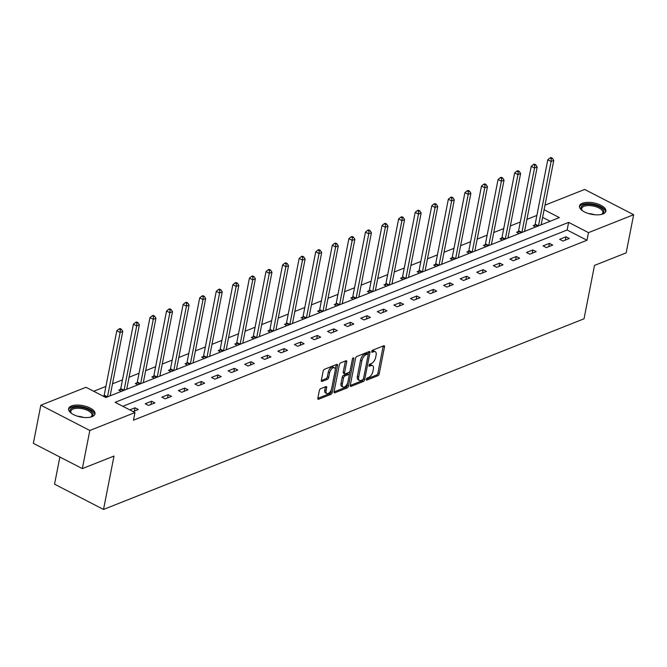 <?xml version="1.0" encoding="UTF-8"?>
<svg xmlns="http://www.w3.org/2000/svg" width="667" height="667" viewBox="0 0 667 667"><rect width="100%" height="100%" fill="white"/><g stroke="black" fill="none" stroke-linecap="round" stroke-linejoin="round"><path stroke-width="1" d="M366.275 379.356A1.184 0.592 117.3 0 0 366.466 380.115A1.184 0.592 117.3 0 0 366.8 380.115L377.881 375.721A1.693 0.85 117.3 0 0 379.223 373.803L384.509 346.857A1.693 0.85 117.3 0 0 384.242 345.764A1.693 0.85 117.3 0 0 383.758 345.773L372.678 350.167A1.184 0.592 117.3 0 0 371.744 351.509A1.184 0.592 117.3 0 0 371.928 352.268A1.184 0.592 117.3 0 0 372.269 352.268L373.703 351.692A5.411 2.726 117.3 0 1 375.246 351.676A5.411 2.726 117.3 0 1 376.096 355.161L375.654 357.412A5.411 2.726 117.3 0 1 371.377 363.523L369.943 364.09A1.184 0.592 117.3 0 0 369.009 365.433A1.184 0.592 117.3 0 0 369.193 366.191A1.184 0.592 117.3 0 0 369.535 366.191L370.969 365.616A5.411 2.726 117.3 0 1 372.511 365.599A5.411 2.726 117.3 0 1 373.362 369.084L372.928 371.336A5.411 2.726 117.3 0 1 368.643 377.447L367.209 378.022A1.184 0.592 117.3 0 0 366.275 379.356M71.469 405.978A13.448 5.811 -168.9 0 1 86.71 406.612A13.448 5.811 -168.9 0 1 94.989 413.899A13.448 5.811 -168.9 0 1 92.121 416.642A13.448 5.811 -168.9 0 1 76.88 416.008A13.448 5.811 -168.9 0 1 68.601 408.721A13.448 5.811 -168.9 0 1 71.469 405.978M582.358 203.277A13.448 5.811 -168.9 0 1 597.607 203.91A13.448 5.811 -168.9 0 1 605.878 211.197A13.448 5.811 -168.9 0 1 603.01 213.932A13.448 5.811 -168.9 0 1 587.769 213.307A13.448 5.811 -168.9 0 1 579.49 206.02A13.448 5.811 -168.9 0 1 582.358 203.277M320.66 388.686A1.693 0.85 117.3 0 0 319.326 390.595L317.842 398.157A1.693 0.85 117.3 0 0 318.109 399.25A1.693 0.85 117.3 0 0 318.593 399.241L330.899 394.364A1.693 0.85 117.3 0 0 332.233 392.446L337.519 365.499A1.693 0.85 117.3 0 0 337.252 364.407A1.693 0.85 117.3 0 0 336.768 364.415L324.462 369.293A1.693 0.85 117.3 0 0 323.128 371.211L321.336 380.34A1.693 0.85 117.3 0 0 321.602 381.432A1.693 0.85 117.3 0 0 322.086 381.424L327.355 379.331A1.693 0.85 117.3 0 0 328.689 377.422L329.573 372.895A4.527 2.276 117.3 0 1 334.442 367.767A4.527 2.276 117.3 0 1 335.159 370.677L331.674 388.427A4.527 2.276 117.3 0 1 326.813 393.555A4.527 2.276 117.3 0 1 326.096 390.637L326.68 387.677A1.693 0.85 117.3 0 0 326.413 386.593A1.693 0.85 117.3 0 0 325.93 386.602L320.66 388.686M544.981 205.178L584.659 189.436L633.65 214.707L626.171 252.851L594.505 265.408L584.025 318.801L103.527 509.446L113.999 456.061L82.341 468.618L89.82 430.482L40.829 405.202L85.993 387.285L105.853 397.54L559.363 217.6L544.089 209.721M633.65 214.707L588.494 232.633L568.634 222.378L115.116 402.318L134.976 412.565L89.82 430.482M134.976 412.565L133.483 420.193L586.993 240.253L588.494 232.633M350.275 385.293A1.693 0.85 117.3 0 0 350.542 386.376A1.693 0.85 117.3 0 0 351.025 386.376L363.332 381.491A1.693 0.85 117.3 0 0 364.674 379.581L369.96 352.626A1.693 0.85 117.3 0 0 369.693 351.534A1.693 0.85 117.3 0 0 369.21 351.542L356.903 356.428A1.693 0.85 117.3 0 0 355.561 358.337L350.275 385.293M347.115 387.927L334.809 392.805A1.693 0.85 117.3 0 1 334.325 392.813A1.693 0.85 117.3 0 1 334.059 391.729L339.345 364.774A1.693 0.85 117.3 0 1 340.687 362.865L345.948 360.772A1.693 0.85 117.3 0 1 346.431 360.764A1.693 0.85 117.3 0 1 346.698 361.856L344.556 372.786A1.693 0.85 117.3 0 0 344.822 373.879A1.693 0.85 117.3 0 0 345.306 373.87L348.799 372.486A1.693 0.85 117.3 0 0 350.133 370.569L352.368 359.188A1.184 0.592 117.3 0 1 353.643 357.854A1.184 0.592 117.3 0 1 353.827 358.613L348.449 386.018A1.693 0.85 117.3 0 1 347.115 387.927L345.789 387.244L334.034 391.913M59.863 457.028L54.544 484.175L103.527 509.446M586.993 240.253L567.133 230.007L122.828 406.295M566.008 236.802L559.63 239.328L562.94 241.037L569.318 238.511L566.008 236.802L565.366 240.078M549.433 243.38L543.055 245.906L546.365 247.615L552.743 245.081L549.433 243.38L548.791 246.657M532.858 249.95L526.48 252.485L529.79 254.194L536.168 251.659L532.858 249.95L532.216 253.227M516.283 256.528L509.905 259.063L513.215 260.764L519.593 258.237L516.283 256.528L515.641 259.805M499.708 263.106L493.33 265.633L496.64 267.342L503.018 264.816L499.708 263.106L499.058 266.383M483.125 269.685L476.755 272.211L480.065 273.92L486.435 271.394L483.125 269.685L482.483 272.961M466.55 276.263L460.18 278.789L463.49 280.499L469.86 277.972L466.55 276.263L465.908 279.54M449.975 282.841L443.597 285.368L446.907 287.077L453.285 284.542L449.975 282.841L449.333 286.118M433.4 289.411L427.022 291.946L430.332 293.655L436.71 291.12L433.4 289.411L432.758 292.688M416.825 295.99L410.447 298.524L413.757 300.225L420.135 297.699L416.825 295.99L416.183 299.266M400.25 302.568L393.872 305.094L397.182 306.803L403.56 304.277L400.25 302.568L399.6 305.845M383.667 309.146L377.297 311.672L380.607 313.382L386.977 310.855L383.667 309.146L383.025 312.423M367.092 315.724L360.722 318.251L364.032 319.96L370.402 317.434L367.092 315.724L366.45 319.001M350.517 322.303L344.139 324.829L347.449 326.538L353.827 324.004L350.517 322.303L349.875 325.579M333.942 328.873L327.564 331.407L330.874 333.116L337.252 330.582L333.942 328.873L333.3 332.149M317.367 335.451L310.989 337.986L314.299 339.695L320.677 337.16L317.367 335.451L316.725 338.728M300.792 342.029L294.414 344.556L297.724 346.265L304.102 343.738L300.792 342.029L300.142 345.306M284.209 348.608L277.839 351.134L281.149 352.843L287.519 350.317L284.209 348.608L283.567 351.884M267.634 355.186L261.264 357.712L264.574 359.421L270.944 356.895L267.634 355.186L266.992 358.462M251.059 361.764L244.681 364.29L247.991 366L254.369 363.465L251.059 361.764L250.417 365.041M234.484 368.334L228.106 370.869L231.416 372.578L237.794 370.043L234.484 368.334L233.842 371.611M217.909 374.912L211.531 377.447L214.841 379.156L221.219 376.622L217.909 374.912L217.267 378.189M201.334 381.491L194.956 384.025L198.266 385.726L204.644 383.2L201.334 381.491L200.692 384.767M184.751 388.069L178.381 390.595L181.691 392.304L188.061 389.778L184.751 388.069L184.109 391.346M168.176 394.647L161.806 397.173L165.116 398.883L171.486 396.356L168.176 394.647L167.534 397.924M151.601 401.226L145.223 403.752L148.533 405.461L154.911 402.926L151.601 401.226L150.959 404.502M133.083 411.589L138.336 409.505L135.026 407.795L129.773 409.88M536.877 215.424L526.913 219.385M520.302 222.003L510.33 225.955M503.727 228.581L493.755 232.533M487.152 235.159L477.18 239.111M470.568 241.737L460.605 245.689M453.994 248.307L444.03 252.268M437.419 254.886L427.455 258.846M420.844 261.464L410.88 265.416M404.269 268.042L394.297 271.994M387.694 274.621L377.722 278.573M371.11 281.199L361.147 285.151M354.536 287.769L344.572 291.729M337.961 294.347L327.997 298.307M321.386 300.925L311.422 304.877M304.811 307.504L294.839 311.456M288.236 314.082L278.264 318.034M271.661 320.66L261.689 324.612M255.077 327.23L245.114 331.191M238.503 333.808L228.539 337.769M221.928 340.387L211.964 344.339M205.353 346.965L195.381 350.917M188.778 353.543L178.806 357.495M172.203 360.122L162.231 364.074M155.619 366.692L145.656 370.652M139.044 373.27L129.081 377.23M122.47 379.848L112.506 383.8M105.895 386.426L93.697 391.262M550.158 221.252L542.596 217.35M534.876 224.979L533.158 225.663L535.709 226.98M541.279 224.037L542.088 224.454M518.301 231.557L516.575 232.241L519.134 233.558M524.704 230.615L525.504 231.032M501.717 238.136L500 238.819L502.559 240.137M508.129 237.194L508.929 237.61M485.142 244.714L483.425 245.398L485.976 246.715M491.554 243.772L492.354 244.189M468.567 251.292L466.85 251.976L469.401 253.293M474.979 250.35L475.779 250.759M451.993 257.871L450.275 258.546L452.826 259.872M458.404 256.928L459.204 257.337M435.418 264.44L433.7 265.124L436.251 266.441M441.821 263.498L442.63 263.915M418.843 271.019L417.117 271.702L419.676 273.02M425.246 270.077L426.055 270.494M402.259 277.597L400.542 278.281L403.101 279.598M408.671 276.655L409.471 277.072M385.684 284.175L383.967 284.859L386.526 286.176M392.096 283.233L392.896 283.65M369.109 290.754L367.392 291.437L369.943 292.755M375.521 289.812L376.321 290.22M352.535 297.332L350.817 298.007L353.368 299.333M358.946 296.39L359.746 296.798M335.96 303.902L334.242 304.586L336.793 305.903M342.363 302.96L343.172 303.377M319.385 310.48L317.659 311.164L320.218 312.481M325.788 309.538L326.597 309.955M302.81 317.058L301.084 317.742L303.643 319.059M309.213 316.116L310.013 316.533M286.226 323.637L284.509 324.32L287.068 325.638M292.638 322.695L293.438 323.111M269.651 330.215L267.934 330.899L270.485 332.216M276.063 329.273L276.863 329.681M253.076 336.793L251.359 337.469L253.91 338.794M259.488 335.851L260.288 336.26M236.502 343.363L234.784 344.047L237.335 345.364M242.905 342.421L243.713 342.838M219.927 349.942L218.201 350.625L220.76 351.943M226.33 348.999L227.139 349.416M203.352 356.52L201.626 357.204L204.185 358.521M209.755 355.578L210.555 355.995M186.768 363.098L185.051 363.782L187.61 365.099M193.18 362.156L193.98 362.573M170.193 369.676L168.476 370.36L171.027 371.677M176.605 368.734L177.405 369.143M153.618 376.255L151.901 376.93L154.452 378.256M160.03 375.313L160.83 375.721M137.043 382.825L135.326 383.508L137.877 384.826M143.455 381.883L144.255 382.299M120.469 389.403L118.743 390.087L121.302 391.404M126.872 388.461L127.68 388.878M103.894 395.981L103.293 396.215M110.297 395.039L111.097 395.456M82.341 468.618L33.35 443.347L40.829 405.202M567.133 230.007L568.634 222.378M135.026 407.795L134.384 411.072M372.511 365.599L371.185 364.916A5.411 2.726 117.3 0 0 369.643 364.941L370.969 365.616M369.084 365.157L369.643 364.941M375.246 351.676L373.92 350.992A5.411 2.726 117.3 0 0 372.378 351.009L373.703 351.692M371.819 351.234L372.378 351.009M366.35 379.081L376.563 375.037A1.693 0.85 117.3 0 0 377.897 373.12L383.183 346.173A1.693 0.85 117.3 0 0 383.208 345.99M368.167 354.327L368.634 351.943A1.693 0.85 117.3 0 0 368.659 351.759M350.25 385.476L362.006 380.807A1.693 0.85 117.3 0 0 363.273 379.181M362.598 379.848A1.184 0.592 117.3 0 0 363.532 378.514L368.176 354.852A1.184 0.592 117.3 0 0 367.984 354.094A1.184 0.592 117.3 0 0 367.65 354.094L366.141 354.694A5.411 2.726 117.3 0 0 361.864 360.814L358.688 376.98A5.411 2.726 117.3 0 0 359.538 380.473A5.411 2.726 117.3 0 0 361.089 380.448L362.598 379.848M366.858 353.685A1.184 0.592 117.3 0 0 366.667 353.41A1.184 0.592 117.3 0 0 366.325 353.41L367.65 354.094M359.538 380.473L358.221 379.79A5.411 2.726 117.3 0 1 357.362 376.296L360.539 360.13A5.411 2.726 117.3 0 1 364.816 354.01L366.325 353.41M344.822 373.879L343.497 373.195A1.693 0.85 117.3 0 1 343.23 372.103L345.373 361.172A1.693 0.85 117.3 0 0 345.406 360.989M349.875 371.319L349.149 375.012M347.557 383.125L347.123 385.334L348.449 386.018M342.329 384.125A4.527 2.276 117.3 0 0 343.046 387.043A4.527 2.276 117.3 0 0 347.907 381.916L349.133 375.663A1.693 0.85 117.3 0 0 348.866 374.571A1.693 0.85 117.3 0 0 348.382 374.579L344.889 375.963A1.693 0.85 117.3 0 0 343.555 377.881L342.329 384.125L341.004 383.442A4.527 2.276 117.3 0 0 341.721 386.36L343.046 387.043M348.866 374.571L347.549 373.887A1.693 0.85 117.3 0 0 347.065 373.895L348.382 374.579M341.004 383.442L342.229 377.197A1.693 0.85 117.3 0 1 343.572 375.279L347.065 373.895M345.789 387.244A1.693 0.85 117.3 0 0 347.123 385.334M326.813 393.555L325.488 392.871A4.527 2.276 117.3 0 1 324.771 389.953L325.354 387.002A1.693 0.85 117.3 0 0 325.379 386.818M334.442 367.767L333.116 367.083A4.527 2.276 117.3 0 0 328.256 372.211L329.573 372.895M321.311 380.523L326.03 378.656A1.693 0.85 117.3 0 0 327.364 376.738L328.256 372.211M335.268 369.56L336.193 364.816A1.693 0.85 117.3 0 0 336.226 364.632M317.809 398.341L329.573 393.68A1.693 0.85 117.3 0 0 330.907 391.762L331.324 389.636M541.129 224.837A1.726 0.867 -62.7 0 1 541.137 224.787L553.768 160.413L551.109 161.464L547.799 159.755L535.167 224.137A1.726 0.867 -62.7 0 1 534.984 224.737L534.325 226.271M551.301 158.654L552.368 158.229L551.042 157.554L549.975 157.971L551.301 158.654L551.109 161.464L538.477 225.838A1.726 0.867 -62.7 0 1 538.469 225.888M552.368 158.229L553.768 160.413M547.799 159.755L549.975 157.971M582.408 210.697A11.639 5.028 -168.9 0 1 581.957 210.222A11.639 5.028 -168.9 0 1 583.35 205.278A11.639 5.028 -168.9 0 1 594.189 205.061A11.639 5.028 -168.9 0 1 602.001 214.157A11.639 5.028 -168.9 0 1 601.417 214.424M601.542 214.374A10.772 4.652 11.1 0 0 602.868 212.665A10.772 4.652 11.1 0 0 593.913 206.17A10.772 4.652 11.1 0 0 581.724 208.513A10.772 4.652 11.1 0 0 582.308 210.597M605.603 211.948A13.357 5.77 11.1 0 0 594.447 204.352A13.357 5.77 11.1 0 0 579.465 206.82M71.519 413.398A11.639 5.028 -168.9 0 1 71.069 412.931A11.639 5.028 -168.9 0 1 72.62 407.921A11.639 5.028 -168.9 0 1 88.311 409.48A11.639 5.028 -168.9 0 1 91.112 416.858A11.639 5.028 -168.9 0 1 90.529 417.133M90.654 417.075A10.772 4.652 11.1 0 0 91.979 415.366A10.772 4.652 11.1 0 0 85.351 409.53A10.772 4.652 11.1 0 0 73.128 409.021A10.772 4.652 11.1 0 0 70.835 411.222A10.772 4.652 11.1 0 0 71.419 413.298M94.714 414.657A13.357 5.77 11.1 0 0 85.96 407.704A13.357 5.77 11.1 0 0 71.294 407.237A13.357 5.77 11.1 0 0 68.576 409.53M524.554 231.407A1.726 0.867 -62.7 0 1 524.562 231.366L537.185 166.992L534.534 168.042L531.224 166.333L518.592 230.707A1.726 0.867 -62.7 0 1 518.401 231.307L517.75 232.841M534.726 165.233L535.784 164.807L534.467 164.124L533.4 164.549L534.726 165.233L534.534 168.042L521.902 232.416A1.726 0.867 -62.7 0 1 521.894 232.466M535.784 164.807L537.185 166.992M531.224 166.333L533.4 164.549M507.971 237.986A1.726 0.867 -62.7 0 1 507.979 237.944L520.61 173.57L517.959 174.621L514.649 172.911L502.018 237.285A1.726 0.867 -62.7 0 1 501.826 237.886L501.167 239.42M518.151 171.811L519.209 171.386L517.892 170.702L516.825 171.127L518.151 171.811L517.959 174.621L505.328 238.994A1.726 0.867 -62.7 0 1 505.319 239.044M519.209 171.386L520.61 173.57M514.649 172.911L516.825 171.127M491.396 244.564A1.726 0.867 -62.7 0 1 491.404 244.522L504.035 180.14L501.384 181.199L498.074 179.49L485.443 243.864A1.726 0.867 -62.7 0 1 485.251 244.464L484.592 245.998M501.576 178.389L502.635 177.964L501.309 177.28L500.25 177.705L501.576 178.389L501.384 181.199L488.753 245.573A1.726 0.867 -62.7 0 1 488.744 245.623M502.635 177.964L504.035 180.14M498.074 179.49L500.25 177.705M474.821 251.142A1.726 0.867 -62.7 0 1 474.829 251.092L487.46 186.718L484.801 187.777L481.491 186.068L468.868 250.442A1.726 0.867 -62.7 0 1 468.676 251.042L468.017 252.576M485.001 184.959L486.06 184.542L484.734 183.859L483.675 184.275L485.001 184.959L484.801 187.777L472.178 252.151A1.726 0.867 -62.7 0 1 472.161 252.193M486.06 184.542L487.46 186.718M481.491 186.068L483.675 184.275M458.246 257.72A1.726 0.867 -62.7 0 1 458.254 257.67L470.885 193.297L468.226 194.347L464.916 192.646L452.284 257.02A1.726 0.867 -62.7 0 1 452.101 257.62L451.442 259.155M468.417 191.537L469.485 191.121L468.159 190.437L467.1 190.854L468.417 191.537L468.226 194.347L455.594 258.729A1.726 0.867 -62.7 0 1 455.586 258.771M469.485 191.121L470.885 193.297M464.916 192.646L467.1 190.854M441.671 264.299A1.726 0.867 -62.7 0 1 441.679 264.249L454.31 199.875L451.651 200.925L448.341 199.216L435.709 263.598A1.726 0.867 -62.7 0 1 435.526 264.199L434.867 265.733M451.842 198.116L452.91 197.699L451.584 197.015L450.517 197.432L451.842 198.116L451.651 200.925L439.019 265.308A1.726 0.867 -62.7 0 1 439.011 265.349M452.91 197.699L454.31 199.875M448.341 199.216L450.517 197.432M425.096 270.869A1.726 0.867 -62.7 0 1 425.104 270.827L437.735 206.453L435.076 207.504L431.766 205.795L419.134 270.168A1.726 0.867 -62.7 0 1 418.943 270.769L418.292 272.303M435.268 204.694L436.326 204.269L435.009 203.585L433.942 204.01L435.268 204.694L435.076 207.504L422.444 271.878A1.726 0.867 -62.7 0 1 422.436 271.928M436.326 204.269L437.735 206.453M431.766 205.795L433.942 204.01M408.512 277.447A1.726 0.867 -62.7 0 1 408.529 277.405L421.152 213.031L418.501 214.082L415.191 212.373L402.56 276.747A1.726 0.867 -62.7 0 1 402.368 277.347L401.709 278.881M418.693 211.272L419.751 210.847L418.434 210.163L417.367 210.589L418.693 211.272L418.501 214.082L405.87 278.456A1.726 0.867 -62.7 0 1 405.861 278.506M419.751 210.847L421.152 213.031M415.191 212.373L417.367 210.589M391.938 284.025A1.726 0.867 -62.7 0 1 391.946 283.984L404.577 219.601L401.926 220.66L398.616 218.951L385.985 283.325A1.726 0.867 -62.7 0 1 385.793 283.925L385.134 285.459M402.118 217.851L403.176 217.425L401.851 216.742L400.792 217.167L402.118 217.851L401.926 220.66L389.295 285.034A1.726 0.867 -62.7 0 1 389.286 285.084M403.176 217.425L404.577 219.601M398.616 218.951L400.792 217.167M375.363 290.604A1.726 0.867 -62.7 0 1 375.371 290.554L388.002 226.18L385.343 227.239L382.033 225.529L369.41 289.903A1.726 0.867 -62.7 0 1 369.218 290.504L368.559 292.038M385.543 224.42L386.602 224.004L385.276 223.32L384.217 223.737L385.543 224.42L385.343 227.239L372.72 291.612A1.726 0.867 -62.7 0 1 372.703 291.654M386.602 224.004L388.002 226.18M382.033 225.529L384.217 223.737M358.788 297.182A1.726 0.867 -62.7 0 1 358.796 297.132L371.427 232.758L368.768 233.809L365.458 232.108L352.826 296.482A1.726 0.867 -62.7 0 1 352.643 297.082L351.984 298.616M368.959 230.999L370.027 230.582L368.701 229.898L367.642 230.315L368.959 230.999L368.768 233.809L356.136 298.191A1.726 0.867 -62.7 0 1 356.128 298.232M370.027 230.582L371.427 232.758M365.458 232.108L367.642 230.315M342.213 303.76A1.726 0.867 -62.7 0 1 342.221 303.71L354.852 239.336L352.193 240.387L348.883 238.678L336.251 303.06A1.726 0.867 -62.7 0 1 336.068 303.66L335.409 305.194M352.384 237.577L353.452 237.16L352.126 236.477L351.059 236.893L352.384 237.577L352.193 240.387L339.561 304.769A1.726 0.867 -62.7 0 1 339.553 304.811M353.452 237.16L354.852 239.336M348.883 238.678L351.059 236.893M325.638 310.33A1.726 0.867 -62.7 0 1 325.646 310.288L338.277 245.915L335.618 246.965L332.308 245.256L319.676 309.63A1.726 0.867 -62.7 0 1 319.485 310.23L318.834 311.764M335.809 244.155L336.877 243.73L335.551 243.046L334.484 243.472L335.809 244.155L335.618 246.965L322.986 311.339A1.726 0.867 -62.7 0 1 322.978 311.389M336.877 243.73L338.277 245.915M332.308 245.256L334.484 243.472M309.063 316.908A1.726 0.867 -62.7 0 1 309.071 316.867L321.694 252.493L319.043 253.543L315.733 251.834L303.101 316.208A1.726 0.867 -62.7 0 1 302.91 316.808L302.251 318.342M319.235 250.734L320.293 250.308L318.976 249.625L317.909 250.05L319.235 250.734L319.043 253.543L306.411 317.917A1.726 0.867 -62.7 0 1 306.403 317.967M320.293 250.308L321.694 252.493M315.733 251.834L317.909 250.05M292.48 323.487A1.726 0.867 -62.7 0 1 292.488 323.445L305.119 259.063L302.468 260.122L299.158 258.412L286.527 322.786A1.726 0.867 -62.7 0 1 286.335 323.387L285.676 324.921M302.66 257.312L303.718 256.887L302.393 256.203L301.334 256.628L302.66 257.312L302.468 260.122L289.837 324.495A1.726 0.867 -62.7 0 1 289.828 324.546M303.718 256.887L305.119 259.063M299.158 258.412L301.334 256.628M275.905 330.065A1.726 0.867 -62.7 0 1 275.913 330.015L288.544 265.641L285.885 266.7L282.575 264.991L269.952 329.365A1.726 0.867 -62.7 0 1 269.76 329.965L269.101 331.499M286.085 263.882L287.143 263.465L285.818 262.781L284.759 263.198L286.085 263.882L285.885 266.7L273.262 331.074A1.726 0.867 -62.7 0 1 273.245 331.115M287.143 263.465L288.544 265.641M282.575 264.991L284.759 263.198M259.33 336.643A1.726 0.867 -62.7 0 1 259.338 336.593L271.969 272.219L269.31 273.278L266 271.569L253.368 335.943A1.726 0.867 -62.7 0 1 253.185 336.543L252.526 338.077M269.501 270.46L270.569 270.043L269.243 269.36L268.184 269.776L269.501 270.46L269.31 273.278L256.678 337.652A1.726 0.867 -62.7 0 1 256.67 337.694M270.569 270.043L271.969 272.219M266 271.569L268.184 269.776M242.755 343.222A1.726 0.867 -62.7 0 1 242.763 343.172L255.394 278.798L252.735 279.848L249.425 278.139L236.793 342.521A1.726 0.867 -62.7 0 1 236.61 343.121L235.951 344.656M252.926 277.038L253.994 276.622L252.668 275.938L251.601 276.355L252.926 277.038L252.735 279.848L240.103 344.23A1.726 0.867 -62.7 0 1 240.095 344.272M253.994 276.622L255.394 278.798M249.425 278.139L251.601 276.355M226.18 349.791A1.726 0.867 -62.7 0 1 226.188 349.75L238.819 285.376L236.16 286.426L232.85 284.717L220.218 349.099A1.726 0.867 -62.7 0 1 220.035 349.691L219.376 351.226M236.351 283.617L237.419 283.192L236.093 282.508L235.026 282.933L236.351 283.617L236.16 286.426L223.528 350.8A1.726 0.867 -62.7 0 1 223.52 350.85M237.419 283.192L238.819 285.376M232.85 284.717L235.026 282.933M209.605 356.37A1.726 0.867 -62.7 0 1 209.613 356.328L222.236 291.954L219.585 293.005L216.275 291.296L203.643 355.669A1.726 0.867 -62.7 0 1 203.452 356.27L202.793 357.804M219.777 290.195L220.835 289.77L219.518 289.086L218.451 289.511L219.777 290.195L219.585 293.005L206.953 357.379A1.726 0.867 -62.7 0 1 206.945 357.429M220.835 289.77L222.236 291.954M216.275 291.296L218.451 289.511M193.021 362.948A1.726 0.867 -62.7 0 1 193.03 362.906L205.661 298.524L203.01 299.583L199.7 297.874L187.068 362.248A1.726 0.867 -62.7 0 1 186.877 362.848L186.218 364.382M203.202 296.773L204.26 296.348L202.935 295.664L201.876 296.09L203.202 296.773L203.01 299.583L190.378 363.957A1.726 0.867 -62.7 0 1 190.37 364.007M204.26 296.348L205.661 298.524M199.7 297.874L201.876 296.09M176.447 369.526A1.726 0.867 -62.7 0 1 176.455 369.476L189.086 305.102L186.427 306.161L183.117 304.452L170.494 368.826A1.726 0.867 -62.7 0 1 170.302 369.426L169.643 370.96M186.627 303.343L187.685 302.926L186.36 302.243L185.301 302.66L186.627 303.343L186.427 306.161L173.804 370.535A1.726 0.867 -62.7 0 1 173.787 370.577M187.685 302.926L189.086 305.102M183.117 304.452L185.301 302.66M159.872 376.105A1.726 0.867 -62.7 0 1 159.88 376.055L172.511 311.681L169.852 312.74L166.542 311.03L153.91 375.404A1.726 0.867 -62.7 0 1 153.727 376.005L153.068 377.539M170.043 309.922L171.111 309.505L169.785 308.821L168.726 309.238L170.043 309.922L169.852 312.74L157.22 377.113A1.726 0.867 -62.7 0 1 157.212 377.155M171.111 309.505L172.511 311.681M166.542 311.03L168.726 309.238M143.297 382.683A1.726 0.867 -62.7 0 1 143.305 382.633L155.936 318.259L153.277 319.31L149.967 317.6L137.335 381.983A1.726 0.867 -62.7 0 1 137.152 382.583L136.493 384.117M153.468 316.5L154.536 316.083L153.21 315.399L152.143 315.816L153.468 316.5L153.277 319.31L140.645 383.692A1.726 0.867 -62.7 0 1 140.637 383.733M154.536 316.083L155.936 318.259M149.967 317.6L152.143 315.816M126.722 389.253A1.726 0.867 -62.7 0 1 126.73 389.211L139.361 324.837L136.702 325.888L133.392 324.179L120.76 388.561A1.726 0.867 -62.7 0 1 120.577 389.153L119.918 390.687M136.893 323.078L137.961 322.653L136.635 321.969L135.568 322.394L136.893 323.078L136.702 325.888L124.07 390.262A1.726 0.867 -62.7 0 1 124.062 390.312M137.961 322.653L139.361 324.837M133.392 324.179L135.568 322.394M110.147 395.831A1.726 0.867 -62.7 0 1 110.155 395.789L122.778 331.416L120.127 332.466L116.817 330.757L104.185 395.131A1.726 0.867 -62.7 0 1 103.994 395.731L103.702 396.423M120.318 329.656L121.377 329.231L120.06 328.548L118.993 328.973L120.318 329.656L120.127 332.466L107.495 396.84A1.726 0.867 -62.7 0 1 107.487 396.89M121.377 329.231L122.778 331.416M116.817 330.757L118.993 328.973M366.275 379.84L366.8 380.115M371.736 351.993L372.269 352.268M369.001 365.916L369.535 366.191M383.183 346.173L384.509 346.857M377.897 373.12L379.223 373.803M376.563 375.037L377.881 375.721M368.634 351.943L369.96 352.626M363.407 378.923L364.674 379.581M362.006 380.807L363.332 381.491M350.267 385.985L351.025 386.376M364.816 354.01L366.141 354.694M360.539 360.13L361.864 360.814M357.362 376.296L358.688 376.98M334.05 392.421L334.809 392.805M345.373 361.172L346.698 361.856M343.23 372.103L344.556 372.786M352.91 358.137L353.827 358.613M343.572 375.279L344.889 375.963M342.229 377.197L343.555 377.881M325.354 387.002L326.68 387.677M324.771 389.953L326.096 390.637M327.364 376.738L328.689 377.422M326.03 378.656L327.355 379.331M321.327 381.032L322.086 381.424M336.193 364.816L337.519 365.499M330.907 391.762L332.233 392.446M329.573 393.68L330.899 394.364M317.834 398.849L318.593 399.241M535.167 224.137L538.477 225.838M534.984 224.737L537.76 226.171M588.586 213.565A10.772 4.652 -168.9 0 1 592.354 214.124A10.772 4.652 -168.9 0 1 594.605 214.749M77.697 416.275A10.772 4.652 -168.9 0 1 83.717 417.45M518.592 230.707L521.902 232.416M518.401 231.307L521.185 232.75M502.018 237.285L505.328 238.994M501.826 237.886L504.611 239.32M485.443 243.864L488.753 245.573M485.251 244.464L488.036 245.898M468.868 250.442L472.178 252.151M468.676 251.042L471.461 252.476M452.284 257.02L455.594 258.729M452.101 257.62L454.877 259.054M435.709 263.598L439.019 265.308M435.526 264.199L438.302 265.633M419.134 270.168L422.444 271.878M418.943 270.769L421.727 272.211M402.56 276.747L405.87 278.456M402.368 277.347L405.152 278.781M385.985 283.325L389.295 285.034M385.793 283.925L388.578 285.359M369.41 289.903L372.72 291.612M369.218 290.504L372.003 291.938M352.826 296.482L356.136 298.191M352.643 297.082L355.419 298.516M336.251 303.06L339.561 304.769M336.068 303.66L338.844 305.094M319.676 309.63L322.986 311.339M319.485 310.23L322.269 311.672M303.101 316.208L306.411 317.917M302.91 316.808L305.694 318.242M286.527 322.786L289.837 324.495M286.335 323.387L289.119 324.821M269.952 329.365L273.262 331.074M269.76 329.965L272.545 331.399M253.368 335.943L256.678 337.652M253.185 336.543L255.961 337.977M236.793 342.521L240.103 344.23M236.61 343.121L239.386 344.556M220.218 349.099L223.528 350.8M220.035 349.691L222.811 351.134M203.643 355.669L206.953 357.379M203.452 356.27L206.236 357.704M187.068 362.248L190.378 363.957M186.877 362.848L189.661 364.282M170.494 368.826L173.804 370.535M170.302 369.426L173.087 370.86M153.91 375.404L157.22 377.113M153.727 376.005L156.503 377.439M137.335 381.983L140.645 383.692M137.152 382.583L139.928 384.017M120.76 388.561L124.07 390.262M120.577 389.153L123.353 390.595M104.185 395.131L107.495 396.84M103.994 395.731L106.778 397.165M366.667 353.41L367.984 354.094"/></g></svg>
